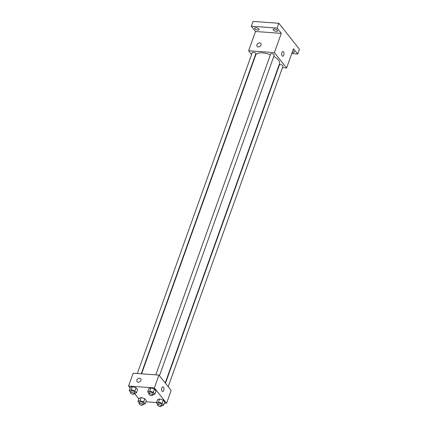 <?xml version="1.0" encoding="UTF-8"?>
<svg xmlns="http://www.w3.org/2000/svg" width="428" height="428" viewBox="0 0 428 428"><rect width="100%" height="100%" fill="white"/><g stroke="black" fill="none" stroke-linecap="round" stroke-linejoin="round"><path stroke-width="0.64" d="M281.351 26.279L283.309 28.746A4.451 1.851 -160.3 0 1 283.299 28.778A4.451 1.851 -160.3 0 1 283.288 28.815M251.589 54.479L248.62 50.745L255.516 31.495L251.316 26.215L253.039 21.4L278.826 23.273L299.434 49.204L297.711 54.014L291.773 53.586M251.316 26.215L277.103 28.088L278.826 23.273M277.103 28.088L281.303 33.368L274.407 52.617L286.621 67.982L293.512 48.733L297.711 54.014M282.978 51.547A2.343 1.182 -85.8 0 1 283.764 55.084A2.343 1.182 -85.8 0 1 282.64 56.218A2.343 1.182 -85.8 0 1 281.629 53.8A2.343 1.182 -85.8 0 1 282.983 51.547A2.343 1.182 -85.8 0 1 283.764 55.084A2.343 1.182 -85.8 0 1 282.64 56.218M292.848 50.59A2.343 0.974 19.7 0 1 294.143 51.494A2.343 0.974 19.7 0 1 294.33 52.136A2.343 0.974 19.7 0 1 292.201 52.393M254.574 58.235L254.334 57.93M258.913 29.029A2.343 0.974 19.7 0 1 259.106 29.671A2.343 0.974 19.7 0 1 257.228 29.987A2.343 0.974 19.7 0 1 254.885 28.735A2.343 0.974 19.7 0 1 254.697 28.093A2.343 0.974 19.7 0 1 256.57 27.777A2.343 0.974 19.7 0 1 258.913 29.029M277.349 30.367A2.343 0.974 19.7 0 1 277.542 31.009A2.343 0.974 19.7 0 1 275.664 31.324A2.343 0.974 19.7 0 1 273.321 30.072A2.343 0.974 19.7 0 1 273.134 29.43A2.343 0.974 19.7 0 1 275.011 29.115A2.343 0.974 19.7 0 1 277.349 30.367M255.516 31.495L281.303 33.368M165.208 382.958L279.543 63.633A12.663 5.264 -160.3 0 0 273.797 56.405M270.394 54.789A12.663 5.264 -160.3 0 0 255.698 55.094L141.577 373.821M248.62 50.745L274.407 52.617M286.621 67.982L282.421 67.678M278.542 67.399L278.205 67.373M141.235 373.799L255.8 53.832A1.873 0.781 -160.3 0 0 254.296 52.467A1.873 0.781 -160.3 0 0 252.274 52.569L137.356 373.516M168.193 386.714L282.967 66.158A1.873 0.781 -160.3 0 0 281.469 64.794A1.873 0.781 -160.3 0 0 279.441 64.895L165.449 383.263M159.462 375.731L274.236 55.175A1.873 0.781 -160.3 0 0 272.738 53.81A1.873 0.781 -160.3 0 0 270.71 53.912L155.797 374.853M257.142 46.374A2.343 1.771 141.5 0 1 257.324 44.1A2.343 1.771 141.5 0 1 259.694 42.912A2.343 1.771 141.5 0 1 260.812 43.458A2.343 1.771 141.5 0 1 260.08 46.299A2.343 1.771 141.5 0 1 257.142 46.374A2.343 1.771 141.5 0 1 257.324 44.1A2.343 1.771 141.5 0 1 259.694 42.907A2.343 1.771 141.5 0 1 260.812 43.458M130.139 388.025L128.566 386.045L133.162 373.211L158.949 375.083L171.157 390.448L166.567 403.283L164.341 403.123M128.566 386.045L154.353 387.918L158.949 375.083M154.353 387.918L166.567 403.283M162.924 386.848A2.343 1.182 -85.8 0 1 163.71 390.384A2.343 1.182 -85.8 0 1 162.587 391.518A2.343 1.182 -85.8 0 1 161.575 389.1A2.343 1.182 -85.8 0 1 162.924 386.848A2.343 1.182 -85.8 0 1 163.71 390.384A2.343 1.182 -85.8 0 1 162.587 391.518M130.636 392.289L129.24 390.534L130.39 387.324L132.439 386.559L136.029 387.736L137.575 389.678L136.029 387.736L132.439 386.559L131.289 389.769L134.884 390.946L136.425 392.888L134.157 393.578M157.804 404.615L156.407 402.86L157.558 399.65L159.607 398.885L163.196 400.062L164.743 402.004L163.196 400.062L159.607 398.885L158.456 402.095L162.052 403.272L163.592 405.209L161.324 405.905M138.87 399.008L134.558 393.583M156.52 402.555L145.905 401.785M149.072 393.626L147.676 391.871L148.826 388.667L150.875 387.902L154.471 389.073L156.011 391.015L154.471 389.073L150.875 387.902L149.725 391.106L153.32 392.283L154.861 394.225L152.593 394.916M139.368 403.278L137.971 401.523L139.121 398.313L141.17 397.548L144.76 398.725L146.306 400.661L144.76 398.725L141.17 397.548L140.02 400.758L143.615 401.929L145.156 403.872L142.882 404.567M137.088 381.669A2.343 1.771 141.5 0 1 137.27 379.401A2.343 1.771 141.5 0 1 139.64 378.208A2.343 1.771 141.5 0 1 140.759 378.759A2.343 1.771 141.5 0 1 140.026 381.599A2.343 1.771 141.5 0 1 137.088 381.669A2.343 1.771 141.5 0 1 137.27 379.401A2.343 1.771 141.5 0 1 139.64 378.208A2.343 1.771 141.5 0 1 140.759 378.759M137.971 401.523L140.02 400.758M142.754 404.931L143.327 403.326A1.873 0.781 -160.3 0 0 141.829 401.962A1.873 0.781 -160.3 0 0 139.801 402.063L139.228 403.668A1.873 0.781 -160.3 0 0 139.929 404.647A1.873 0.781 -160.3 0 0 141.754 405.263A1.873 0.781 -160.3 0 0 142.754 404.931A1.873 0.781 -160.3 0 0 141.251 403.567A1.873 0.781 -160.3 0 0 139.228 403.668M143.615 401.929L144.76 398.725M145.156 403.872L146.306 400.661M139.121 398.313L141.17 397.548M129.24 390.534L131.289 389.769M134.023 393.947L134.595 392.342A1.873 0.781 -160.3 0 0 133.097 390.978A1.873 0.781 -160.3 0 0 131.07 391.08L130.497 392.685A1.873 0.781 -160.3 0 0 131.198 393.664A1.873 0.781 -160.3 0 0 133.022 394.274A1.873 0.781 -160.3 0 0 134.023 393.947A1.873 0.781 -160.3 0 0 132.519 392.583A1.873 0.781 -160.3 0 0 130.497 392.685M134.884 390.946L136.029 387.736M136.425 392.888L137.575 389.678M130.39 387.324L132.439 386.559M156.407 402.86L158.456 402.095M161.19 406.274L161.763 404.669A1.873 0.781 -160.3 0 0 160.265 403.304A1.873 0.781 -160.3 0 0 158.237 403.406L157.665 405.006A1.873 0.781 -160.3 0 0 158.365 405.99A1.873 0.781 -160.3 0 0 160.19 406.6A1.873 0.781 -160.3 0 0 161.19 406.274A1.873 0.781 -160.3 0 0 159.687 404.909A1.873 0.781 -160.3 0 0 157.665 405.006M162.052 403.272L163.196 400.062M163.592 405.209L164.743 402.004M157.558 399.65L159.607 398.885M147.676 391.871L149.725 391.106M152.459 395.285L153.031 393.68A1.873 0.781 -160.3 0 0 151.533 392.315A1.873 0.781 -160.3 0 0 149.506 392.417L148.933 394.022A1.873 0.781 -160.3 0 0 149.634 395.001A1.873 0.781 -160.3 0 0 151.459 395.616A1.873 0.781 -160.3 0 0 152.459 395.285A1.873 0.781 -160.3 0 0 150.956 393.921A1.873 0.781 -160.3 0 0 148.933 394.022M153.32 392.283L154.471 389.073M154.861 394.225L156.011 391.015M148.826 388.667L150.875 387.902"/></g></svg>
